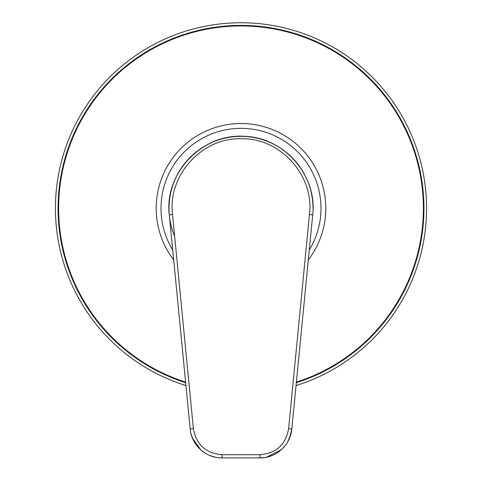 <?xml version="1.0" encoding="UTF-8"?>
<svg xmlns="http://www.w3.org/2000/svg" width="482" height="482" viewBox="0 0 482 482"><rect width="100%" height="100%" fill="white"/><g stroke="black" fill="none" stroke-linecap="round" stroke-linejoin="round"><path stroke-width="0.72" d="M219.202 457.773L222.033 457.9C206.061 458.255 191.384 444.94 190.185 429.01L169.345 215.315C163.994 173.375 201.88 133.984 242.452 136.352C282.03 135.713 317.819 174.484 312.655 215.315L291.815 429.01C290.616 444.94 275.933 458.255 259.967 457.9L264.654 457.557M306.106 282.44L309.932 243.199M311.336 228.83L311.667 225.431M311.993 222.057L312.324 218.689M266.703 457.183L281.416 449.646M281.862 449.236L285.675 444.952M286.145 444.302L287.435 442.319M287.899 441.512L291.014 433.655M291.387 431.944L291.815 429.01L288.628 428.631C285.693 444.681 276.144 453.369 259.967 454.695L222.033 454.695C205.85 453.363 196.301 444.675 193.372 428.631L172.532 214.436C167.495 174.719 202.85 137.31 240.988 138.786C279.126 137.31 314.499 174.665 309.468 214.436L288.628 428.631M169.676 218.695L170.007 222.069M173.026 253.05L174.731 270.492M193.372 428.631L190.185 429.01L190.613 431.95M191.005 433.716L191.661 435.969M192.487 438.186L200.886 449.917M201.199 450.188L205.742 453.442M207.091 454.195L208.302 454.803M210.285 455.665L215.201 457.165M259.967 454.695L259.967 457.9L222.033 457.9L222.033 454.695M185.612 382.093A182.383 182.383 0 0 1 241 25.944A182.383 182.383 0 0 1 296.388 382.093M296.05 385.552A185.582 185.582 0 0 0 241 22.744A185.582 185.582 0 0 0 185.95 385.552M174.659 236.282A71.993 71.993 0 0 1 241 136.334A71.993 71.993 0 0 1 312.993 208.326M308.305 259.9A84.79 84.79 0 0 0 241 123.537A84.79 84.79 0 0 0 173.695 259.9M309.468 214.436A3.199 0.566 -174.4 0 1 312.655 215.315C317.156 178.262 288.248 141.124 250.351 136.942C205.639 129.718 163.476 171.544 169.345 215.315A3.199 0.566 -5.6 0 1 172.532 214.436M58.617 208.326A182.383 182.383 0 0 1 241 25.944A182.383 182.383 0 0 1 423.383 208.326M296.328 382.702A182.943 182.943 0 0 0 241 25.383A182.943 182.943 0 0 0 185.672 382.702M325.79 208.326A84.79 84.79 0 0 0 241 123.537A84.79 84.79 0 0 0 156.21 208.326M309.269 250.019A79.994 79.994 0 0 0 241 128.339A79.994 79.994 0 0 0 172.731 250.019M312.649 215.321L311.968 222.353M311.348 228.673L310.541 236.963M309.631 246.32L309.468 247.983M308.486 258.021L307.474 268.39M307.112 272.107L298.81 357.228M296.406 381.889L294.677 399.614M291.815 429.01L289.809 437.445M288.658 440.066L288.152 441.054M284.904 445.946L284.567 446.362M271.318 455.815L265.877 457.352M191.306 434.824L193.342 440.072M204.049 452.369L204.452 452.634M209.712 455.43L210.767 455.852M213.393 456.713L215.653 457.255"/></g></svg>
